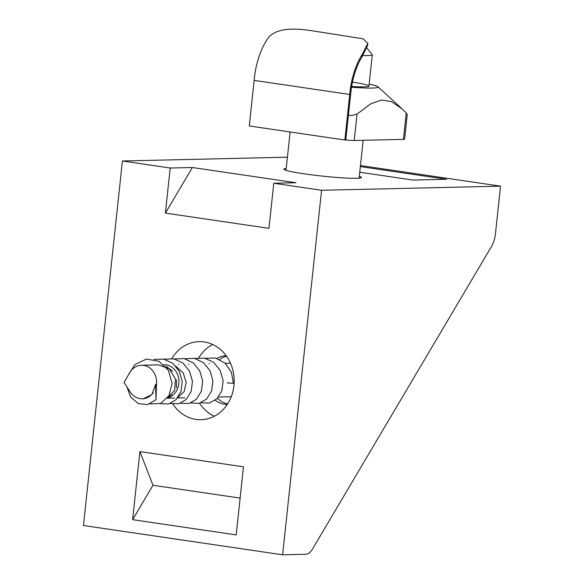 <?xml version="1.0" encoding="UTF-8"?>
<svg xmlns="http://www.w3.org/2000/svg" width="584" height="584" viewBox="0 0 584 584"><rect width="100%" height="100%" fill="white"/><g stroke="black" fill="none" stroke-linecap="round" stroke-linejoin="round"><path stroke-width="0.88" d="M361.744 57.269A49.385 23.791 98.4 0 0 350.634 94.447L345.757 140.007L344.867 140.029L349.736 94.469L254.142 80.402A51.217 24.674 98.4 0 1 266.421 40.697C274.502 25.338 300.096 28.718 317.608 31.638L363.27 38.836L367.818 43.442L362.014 54.757L361.744 57.269L367.606 45.377M349.736 94.469A51.217 24.674 -81.6 0 1 362.014 54.757M254.142 80.402L249.273 125.969L344.867 140.029M351.51 87.235A45.946 3.3 6.1 0 0 377.906 86.731A45.946 3.3 6.1 0 0 376.388 85.972A45.946 3.3 6.1 0 0 369.161 84.125M348.436 115.012L351.349 115.617L357.036 114.106L370.789 103.762L381.454 100.047L391.28 101.528L402.055 108.821L406.252 112.975L406.895 114.34M352.459 82.103A36.755 2.643 -173.9 0 1 368.949 86.096A36.755 2.643 -173.9 0 1 351.634 86.49M407.26 114.325L404.61 139.167A9.191 0.657 -173.9 0 1 403.434 139.364L354.218 140.496A9.191 0.657 -173.9 0 1 345.772 139.934M359.313 176.28A39.055 2.803 -173.9 0 1 361.496 177.47A39.055 2.803 -173.9 0 1 303.651 173.755A39.055 2.803 -173.9 0 1 283.831 169.17A39.055 2.803 -173.9 0 1 286.218 168.469M212.678 344.48A39.055 34.106 -91.3 0 0 198.786 357.78M199.582 403.208A39.055 34.106 -91.3 0 0 214.328 416.253M171.849 358.554A39.055 34.106 88.7 0 1 199.181 341.633A39.055 34.106 88.7 0 1 233.936 385.652A39.055 34.106 88.7 0 1 200.976 419.714A39.055 34.106 88.7 0 1 172.9 404.07M360.343 166.593L446.57 179.281L412.961 180.054L359.744 172.222M132.626 519.665L152.979 485.267L139.905 451.585L243.47 466.82L236.191 534.9L132.626 519.665L139.905 451.585M240.126 498.094L152.979 485.267M165.389 213.102L170.207 168.017L192.37 167.506L295.927 182.741L273.772 183.252L268.954 228.337L165.389 213.102L192.37 167.506M170.207 168.017L122.414 160.987L83.454 525.505L282.612 554.8L321.572 190.282L273.772 183.252M321.572 190.282L500.546 186.165L495.48 233.556A18.374 8.855 -81.6 0 1 491.48 246.506L312.652 548.792A18.374 8.855 -81.6 0 1 305.753 554.267L282.612 554.8M500.546 186.165L360.459 165.564M287.423 157.191L122.414 160.987M163.9 364.73A16.768 14.644 88.7 0 1 178.813 379.52A16.768 14.644 88.7 0 1 167.52 397.872M153.263 392.689A16.768 14.644 88.7 0 1 142.299 398.777A16.768 14.644 88.7 0 1 130.152 391.93L124.012 382.425L129.714 372.643A16.768 14.644 88.7 0 1 141.525 365.248A16.768 14.644 88.7 0 1 156.454 384.148L156.008 399.69L155.534 384.527L156.454 384.148M227.125 382.885L233.417 383.294L231.41 372.242L225.03 363.124L215.532 358.043L205.013 358.262M201.035 402.748L209.364 403.062L216.883 398.792L221.876 390.733L223.139 380.622L220.219 370.49L213.751 362.409L204.685 358.189L194.808 358.445M190.793 402.938L199.181 403.31L206.634 399.033L211.605 390.966L212.934 380.892L210.058 370.752L203.517 362.708L194.501 358.372L184.675 358.7M180.5 403.194L188.858 403.551L196.406 399.295L201.392 391.236L202.684 381.111L199.816 370.957L193.253 362.912L184.194 358.591L174.339 358.963M170.353 403.456L178.697 403.77L186.223 399.478L191.209 391.389L192.457 381.264L189.501 371.117L182.989 363.051L173.886 358.868L164.009 359.175M160.177 403.668L168.557 404.004L176.003 399.69L180.967 391.594L182.244 381.527L179.31 371.402L172.82 363.328L163.754 359.123L153.899 359.386M149.869 403.88L160.563 403.515L168.944 395.711L172.097 383.308L168.411 370.344L158.928 361.262L146.518 359.065L134.955 364.504L127.867 375.811M126.918 386.922L130.758 397.259L138.415 403.675L147.679 404.551L156.016 399.704M167.491 397.916L172.426 395.025M176.412 387.747L176.55 379.834M172.521 371.198L166.046 366.219M147.694 365.102L148.854 365.08M209.583 363.679L209.043 363.693M189.128 364.146L188.588 364.168M184.23 397.814L184.617 397.806M178.901 364.387L178.405 364.401M178.032 397.266L184.121 391.674L186.208 382.476L183.201 372.869L175.82 366.219M167.747 397.565L174.609 390.404L175.456 378.979L169.229 368.796L158.417 364.854M143.321 398.755L151.913 394.609L155.534 384.527L156.702 384.184M155.534 384.527L156.446 384.506M227.293 404.405A24.353 21.265 88.7 0 1 224.344 404.208A24.353 21.265 88.7 0 1 215.167 400.266M216.993 358.459A24.353 21.265 88.7 0 1 226.176 355.722M226.534 356.218A24.353 21.265 -91.3 0 0 219.686 359.547M217.438 398.222A24.353 21.265 -91.3 0 0 227.629 403.887M362.766 55.56A36.755 2.643 6.1 0 0 372.293 54.808A36.755 2.643 6.1 0 0 372.22 54.611L366.869 48.012M354.218 140.496L357.036 114.106M403.434 139.364L406.252 112.975M367.818 43.442L367.613 45.377M377.906 86.731L402.055 108.821M218.46 397.025L231.257 396.733L218.46 397.025M225.249 363.321L230.483 363.204L225.249 363.321M177.514 397.967L184.865 397.799M167.272 398.2L174.653 398.032M141.525 365.248L158.665 364.854M142.299 398.777L143.956 398.741M359.109 178.164L363.16 140.291M368.949 86.096L372.293 54.808M286.014 170.353L290.117 131.977"/></g></svg>

